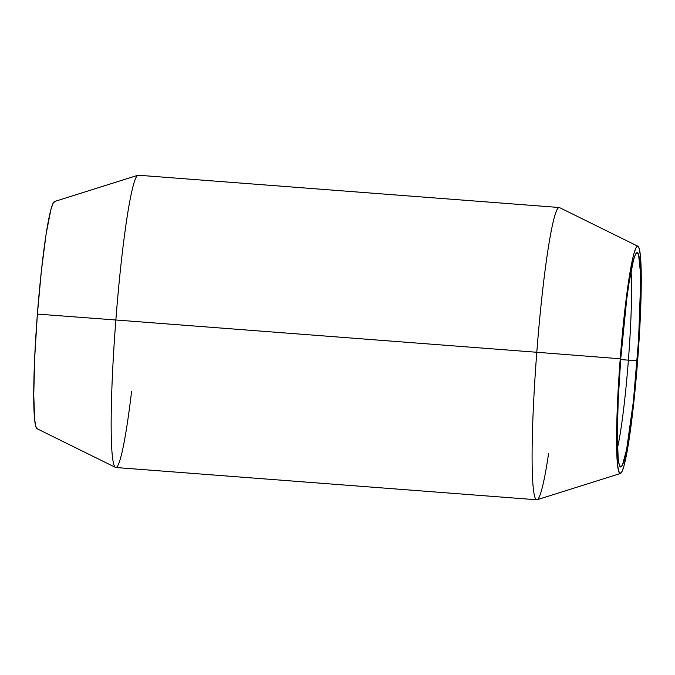 <?xml version="1.0" encoding="UTF-8"?>
<svg xmlns="http://www.w3.org/2000/svg" width="675" height="675" viewBox="0 0 675 675"><rect width="100%" height="100%" fill="white"/><g stroke="black" fill="none" stroke-linecap="round" stroke-linejoin="round"><path stroke-width="1.01" d="M617.49 447.82A99.343 7.619 94.4 0 0 628.4 360.155L637.116 360.847A107.485 8.243 -85.6 0 1 620.097 466.653A107.485 8.243 -85.6 0 1 620.73 358.838L618.199 399.929L617.296 434.911L618.165 458.468L619.237 464.754L620.671 467.016L622.434 465.151L626.619 449.508L633.336 401.785L638.567 339.922L640.55 284.774L640.33 271.299L638.609 254.931L637.166 252.678L635.411 254.543L633.403 260.449L628.957 283.357L626.687 299.472L620.73 358.838A107.485 8.243 -85.6 0 1 636.483 252.948A107.485 8.243 -85.6 0 1 637.116 360.847L628.4 360.155A99.343 7.619 -85.6 0 1 617.49 447.82M637.9 246.257L559.516 207.596A146.568 11.247 94.4 0 0 536.802 352.266L620.232 358.779A113.999 8.75 -85.6 0 1 637.9 246.257A113.999 8.75 -85.6 0 1 637.613 360.914A113.999 8.75 -85.6 0 1 620.477 473.479A113.999 8.75 -85.6 0 1 620.232 358.779L536.802 352.266A146.568 11.247 -85.6 0 1 559.178 207.495L138.232 175.222A146.568 11.247 94.4 0 0 115.855 319.992L536.802 352.266L115.855 319.992A146.568 11.247 -85.6 0 1 137.886 175.264L54.523 201.521A113.999 8.75 94.4 0 0 37.387 314.086L115.855 319.992L37.387 314.086L34.703 357.666L33.75 394.774L34.67 419.757L35.809 426.423L37.336 428.819M620.671 359.564L628.4 360.155L620.671 359.564M631.041 271.156A99.343 7.619 -85.6 0 1 628.4 360.155A99.343 7.619 94.4 0 0 631.041 271.156M54.827 201.496L52.962 203.47L50.836 209.739L46.119 234.031L41.394 270.675L37.387 314.086A113.999 8.75 94.4 0 0 37.1 428.743L115.484 467.404A146.568 11.247 -85.6 0 1 115.855 319.992A146.568 11.247 94.4 0 0 115.822 467.505L536.768 499.778A146.568 11.247 -85.6 0 1 536.802 352.266A146.568 11.247 94.4 0 0 537.114 499.736L620.477 473.479M131.617 391.129A146.568 11.247 -85.6 0 1 115.484 467.404M548.623 453.322A146.568 11.247 -85.6 0 1 536.768 499.778M637.613 360.914L631.285 423.875L628.881 440.969L624.164 465.261L622.038 471.53L620.173 473.504L618.646 471.116L617.515 464.451L616.596 439.467L618.688 380.978L624.24 315.36L626.552 295.81L631.361 264.743L633.673 254.424L635.808 248.155L637.664 246.181L639.191 248.577L640.33 255.243L641.25 280.226L640.297 317.334L637.613 360.914"/></g></svg>
